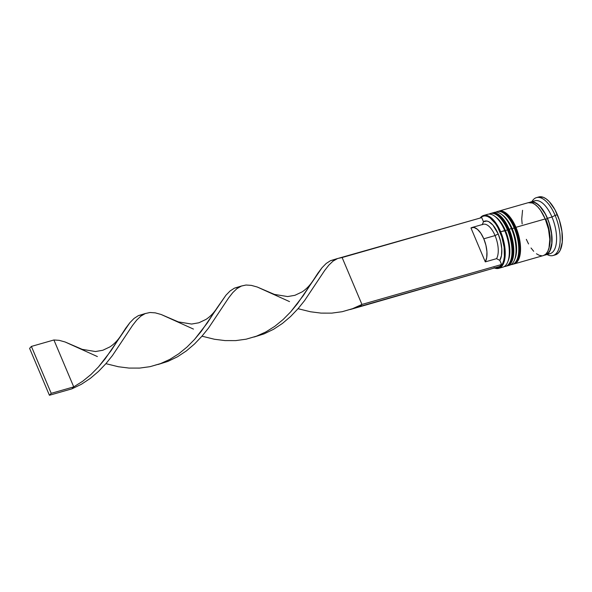 <?xml version="1.0" encoding="UTF-8"?>
<svg xmlns="http://www.w3.org/2000/svg" width="592" height="592" viewBox="0 0 592 592"><rect width="100%" height="100%" fill="white"/><g stroke="black" fill="none" stroke-linecap="round" stroke-linejoin="round"><path stroke-width="0.89" d="M506.153 266.178A27.498 12.314 -106 0 0 507.388 229.763L505.494 230.732A25.93 11.611 74 0 1 508.025 261.087A25.93 11.611 74 0 0 505.494 230.732L507.24 235.446L509.446 245.251L509.697 254.316L508.328 260.391M490.605 213.46A27.498 12.314 74 0 1 507.84 229.637L507.388 229.763L507.84 229.637A27.498 12.314 -106 0 0 490.835 213.394C496.91 211.988 502.882 217.39 508.743 229.607C515.033 244.585 515.181 263.462 505.96 266.274A27.498 12.314 -106 0 0 507.84 229.637L508.743 229.6L507.84 229.637A27.498 12.314 74 0 1 506.604 266.045M490.835 213.394L490.383 213.52A27.498 12.314 74 0 1 507.388 229.763A27.498 12.314 74 0 1 505.509 266.407L504.044 266.652M512.85 253.413L512.213 257.224L512.85 253.413L512.598 244.348L511.725 239.449L508.743 229.6M506.567 225.485L501.698 218.552L499.108 216.228M495.955 217.131L501.061 222.577L505.494 230.732L507.388 229.763A27.498 12.314 -106 0 0 489.732 213.749M512.909 264.239A27.498 12.314 -106 0 0 514.145 227.831L512.25 228.801A25.93 11.611 74 0 1 514.781 259.155A25.93 11.611 74 0 0 512.25 228.801L513.997 233.514L516.202 243.319L516.453 252.384L515.084 258.46M519.606 251.482L518.969 255.285L519.606 251.482L519.354 242.417L518.481 237.518L515.499 227.668C521.789 242.646 521.937 261.531 512.716 264.343A27.498 12.314 -106 0 0 514.589 227.698L515.499 227.668L514.589 227.698A27.498 12.314 74 0 1 513.36 264.113M497.361 211.529A27.498 12.314 74 0 1 514.589 227.698A27.498 12.314 -106 0 0 497.583 211.462L497.139 211.588A27.498 12.314 74 0 1 514.145 227.831L514.589 227.698L514.145 227.831A27.498 12.314 74 0 1 512.265 264.469L510.8 264.72M513.316 223.554L508.454 216.62L505.857 214.297M502.704 215.199L507.818 220.646L512.25 228.801L514.145 227.831A27.498 12.314 -106 0 0 496.488 211.818M529.44 202.753A27.239 12.195 74 0 1 547.378 218.396A27.239 12.195 74 0 1 544.973 254.812L548.325 252.895L549.953 250.453L551.788 243.164L551.522 233.648L549.206 223.347L547.378 218.396L545.802 219.203L547.378 218.396L545.188 213.83L540.074 206.541L537.351 204.107L534.65 202.605L532.082 202.094L529.744 202.605M548.384 249.439A25.93 11.611 -106 0 0 545.802 219.203A25.93 11.611 74 0 1 549.465 246.176M498.753 268.339L502.808 267.177A27.498 12.314 -106 0 0 504.687 230.532A27.498 12.314 74 0 1 507.721 261.93L508.358 260.332A25.93 11.611 -106 0 0 505.494 230.732L500.632 231.694A27.498 12.314 74 0 1 498.753 268.339A27.498 12.314 74 0 1 494.424 267.976A27.498 12.314 -106 0 0 504.791 258.933A27.498 12.314 -106 0 0 500.632 231.694L500.003 232.02A26.98 12.077 74 0 1 504.184 258.119A26.98 12.077 74 0 1 494.727 267.887M507.721 261.93A27.498 12.314 74 0 1 500.669 267.369M514.47 259.992L515.114 258.401A25.93 11.611 -106 0 0 512.25 228.801L511.436 228.601A27.498 12.314 74 0 1 514.47 259.992A27.498 12.314 74 0 1 508.402 265.445M553.061 255.522L555.318 254.878A30.118 13.49 -106 0 0 557.375 214.748L555.118 215.392A30.118 13.49 74 0 1 553.061 255.522A30.118 13.49 74 0 1 547.052 254.523A30.118 13.49 -106 0 0 559.507 246.154A30.118 13.49 -106 0 0 555.118 215.392L551.966 217.012A27.498 12.314 74 0 1 547.704 253.813M507.307 265.889L509.564 265.246A27.498 12.314 -106 0 0 511.436 228.601L509.187 229.245A27.498 12.314 74 0 1 507.307 265.889A27.498 12.314 74 0 1 506.656 266.03L510.149 264.076L511.791 261.612L513.641 254.257L513.782 249.646L512.45 239.449L509.187 229.245L511.436 228.601A27.498 12.314 -106 0 0 494.431 212.365L492.181 213.009A27.498 12.314 74 0 1 509.187 229.245L504.488 220.601L501.816 217.286L499.063 214.822L496.34 213.305L493.75 212.794L491.382 213.305M514.063 263.958L543.338 255.581A27.498 12.314 -106 0 0 545.217 218.944L515.943 227.313A27.498 12.314 74 0 1 514.063 263.958A27.498 12.314 74 0 1 513.412 264.099L516.905 262.145L518.548 259.681L520.398 252.325L520.131 242.72L519.206 237.518L515.943 227.313L545.217 218.944L540.518 210.293L537.847 206.978L535.094 204.514L532.371 202.997L528.16 202.716M545.587 254.937L550.094 253.65A27.498 12.314 -106 0 0 551.966 217.012L547.467 218.3A27.498 12.314 74 0 1 545.587 254.937A27.498 12.314 74 0 1 544.425 255.145M495.053 235.579A19.122 8.562 -106 0 0 483.227 224.287L471.972 227.506A19.122 8.562 74 0 1 483.797 238.798L495.053 235.579L498.205 233.958A21.741 9.731 -106 0 0 483.472 221.726L482.221 224.738A19.122 8.562 74 0 1 495.053 235.579A19.122 8.562 74 0 1 496.555 258.66L499.803 260.376L501.55 264.506L499.752 266.452L360.143 306.39L361.941 304.443L342.124 257.535L481.733 217.597L483.472 221.726L486.927 221.038L488.866 221.726L492.87 225.049L498.205 233.958L500.632 241.388L501.779 248.899L501.491 255.515L499.803 260.376A21.741 9.731 -106 0 0 498.205 233.958L495.053 235.579L483.797 238.798A19.122 8.562 74 0 1 485.292 261.879L496.555 258.66A19.122 8.562 -106 0 0 495.053 235.579M482.221 224.738L483.472 221.726L481.733 217.597L337.388 258.593L333.022 261.131L328.841 265.135L324.675 270.477L304.547 300.64L297.961 308.795L290.598 316.498L282.465 323.417L273.593 329.278L264.076 333.866L254.175 337.003L264.076 333.866L273.593 329.278L282.465 323.417L290.598 316.498L297.961 308.795L304.547 300.64L324.675 270.477L328.841 265.135L333.022 261.131L337.64 258.497L342.124 257.535L361.941 304.443L352.869 308.587L342.206 311.703L331.749 313.131L321.13 313.116L310.534 311.777L298.042 308.698L310.534 311.777L321.13 313.116L331.749 313.131L342.206 311.703L352.321 308.787L361.941 304.443L360.143 306.39L350.242 309.52L499.752 266.452L501.55 264.506L361.941 304.443L501.55 264.506L499.803 260.376L496.555 258.66L485.292 261.879L470.966 227.957L473.992 227.454L477.426 229.296L480.837 233.241L483.797 238.798L485.914 245.251L486.927 251.792L486.713 257.579L485.292 261.879L470.966 227.957A19.122 8.562 74 0 1 471.972 227.506M494.076 267.673L496.621 268.176L498.945 267.673L500.943 266.185L502.556 263.766L503.711 260.517L504.369 256.551L504.11 247.123L501.816 236.926L497.835 227.498L495.393 223.532L490.072 217.863L487.401 216.376L484.855 215.873L482.539 216.376L480.445 217.967A26.98 12.077 74 0 1 500.003 232.02L504.687 230.532A27.498 12.314 -106 0 0 487.682 214.297L483.627 215.451A27.498 12.314 74 0 1 500.632 231.694A27.498 12.314 -106 0 0 480.142 218.048A27.498 12.314 74 0 1 483.627 215.451M538.69 196.981L543.301 197.284L546.283 198.949L549.302 201.643L554.948 209.701L559.396 220.224L561.956 231.62L562.252 242.143L560.224 250.194L558.426 252.895L556.191 254.56M557.375 214.748A30.118 13.49 -106 0 0 538.75 196.966L536.493 197.61A30.118 13.49 74 0 1 555.118 215.392L557.375 214.748M544.026 255.152L546.386 254.641L548.429 253.124L550.072 250.66L551.922 243.305L551.655 233.699L549.317 223.295L545.254 213.69L540.096 206.334L537.344 203.87L534.62 202.353L532.023 201.842L529.366 202.501A27.498 12.314 74 0 1 530.462 202.057A27.498 12.314 74 0 1 547.467 218.3L551.966 217.012L555.118 215.392A30.118 13.49 -106 0 0 531.927 201.635A30.118 13.49 74 0 1 536.493 197.61M532.852 201.894A27.498 12.314 74 0 1 551.966 217.012A27.498 12.314 -106 0 0 534.961 200.769L530.462 202.057M522.551 210.293L521.737 218.944L522.144 223.939M526.332 239.346L528.545 243.948M531.031 247.989L533.703 251.304M536.456 253.768L539.179 255.285L541.769 255.796M544.137 255.285L546.179 253.768L547.815 251.304L548.999 247.989L549.805 239.346L548.481 229.141L545.217 218.944A27.498 12.314 -106 0 0 528.212 202.701L498.938 211.078A27.498 12.314 74 0 1 515.943 227.313L513.73 222.703L508.572 215.355L505.82 212.891L503.096 211.374L500.506 210.856L498.138 211.374M498.309 211.3A27.498 12.314 74 0 1 498.938 211.078M510.97 219.743L508.454 216.62M519.354 242.417L518.481 237.518M517.149 232.612L515.403 227.898M502.083 214.77A25.93 11.611 74 0 1 512.25 228.801A25.93 11.611 -106 0 0 502.763 215.236L501.38 214.223A27.498 12.314 74 0 1 511.436 228.601L512.25 228.801M491.552 213.231A27.498 12.314 74 0 1 492.181 213.009M504.214 221.674L501.698 218.552M512.598 244.348L511.725 239.449M510.393 234.543L508.646 229.829M495.326 216.702A25.93 11.611 74 0 1 505.494 230.732A25.93 11.611 -106 0 0 496.007 217.168L494.623 216.154A27.498 12.314 74 0 1 504.687 230.532L505.494 230.732M493.343 212.802A27.498 12.314 74 0 1 501.38 214.223M485.766 215.266A27.498 12.314 74 0 1 494.623 216.154M337.64 258.497L330.506 260.672L326.185 263.477L322.018 267.717L297.347 303.829L290.628 311.932L283.131 319.517L274.866 326.273L265.875 331.927L256.802 336.071L246.139 339.186L235.675 340.615L225.056 340.592L214.467 339.26L201.976 336.182L214.467 339.26L225.056 340.592L235.675 340.615L246.139 339.186L256.255 336.271L265.875 331.927L274.866 326.273L283.131 319.517L290.628 311.932L303.326 295.571L317.837 273.282L322.018 267.717L326.185 263.477L330.506 260.672L335.871 259.289M145.499 313.464L138.365 315.64L134.044 318.437L129.877 322.684L125.696 328.242L111.185 350.531L98.487 366.899L90.99 374.484L82.725 381.233L73.734 386.887L71.935 388.833L81.452 384.245L90.317 378.384L98.457 371.458L105.82 363.762L112.406 355.607L132.534 325.437L136.7 320.094L140.874 316.098L145.247 313.56L149.983 312.495L155.252 312.857L161.157 314.493L193.466 329.093M313.309 280.164C310.156 285.144 306.419 289.059 302.09 291.908L294.927 295.304L287.631 296.57L274.377 294.394L257.231 287.009L251.319 285.374L246.057 285.018L241.314 286.077L236.948 288.615L232.774 292.611L228.601 297.954L208.473 328.123L201.887 336.278L194.531 343.982L186.391 350.901L177.519 356.761L168.002 361.349L158.101 364.487L168.002 361.349L177.519 356.761L186.391 350.901L194.531 343.982L201.887 336.278L208.473 328.123L228.601 297.954L232.774 292.611L236.948 288.615L241.566 285.98L234.432 288.156L230.11 290.953L225.952 295.201L201.28 331.313L194.561 339.416L187.065 347.001L178.791 353.757L169.8 359.411L160.728 363.555L150.065 366.663L139.608 368.091L128.989 368.076L118.393 366.744L105.901 363.666L118.393 366.744L128.989 368.076L139.608 368.091L150.065 366.663L160.18 363.754L169.8 359.411L178.791 353.757L187.065 347.001L194.561 339.416L207.259 323.047L217.234 307.648C214.082 312.628 210.345 316.542 206.023 319.391L198.86 322.788L191.556 324.053L178.303 321.878L161.157 314.493L155.252 312.857L149.983 312.495L145.247 313.56L140.874 316.098L136.7 320.094L132.534 325.437L112.406 355.607L105.82 363.762L98.457 371.458L90.317 378.384L81.452 384.245L71.935 388.833L49.417 395.271L71.935 388.833L73.734 386.887L82.725 381.233L90.99 374.484L98.487 366.899L105.206 358.796L129.877 322.684L134.044 318.437L138.365 315.64L143.73 314.256M217.234 307.648L225.952 295.201L230.11 290.953L234.432 288.156L239.804 286.772M121.168 335.131C118.015 340.111 114.278 344.026 109.949 346.875L102.786 350.272L95.49 351.537L82.229 349.354L65.09 341.976L59.178 340.341L53.916 339.978L59.178 340.341L65.09 341.976L97.391 356.569M241.566 285.98L246.057 285.018L251.319 285.374L257.231 287.009L289.532 301.609M53.916 339.978L73.734 386.887L51.215 393.332L73.734 386.887L53.916 339.978L31.398 346.424L53.916 339.978M29.6 348.362L49.417 395.271L51.215 393.332L31.398 346.424L29.6 348.362L49.417 395.271L51.215 393.332L31.398 346.424L29.6 348.362M505.96 266.274L505.509 266.407M489.007 214.082L490.383 213.52M512.716 264.343L512.265 264.469M515.499 227.676C509.638 215.458 503.666 210.056 497.583 211.462M495.763 212.151L497.139 211.588M160.728 363.555L155.385 365.079"/></g></svg>
